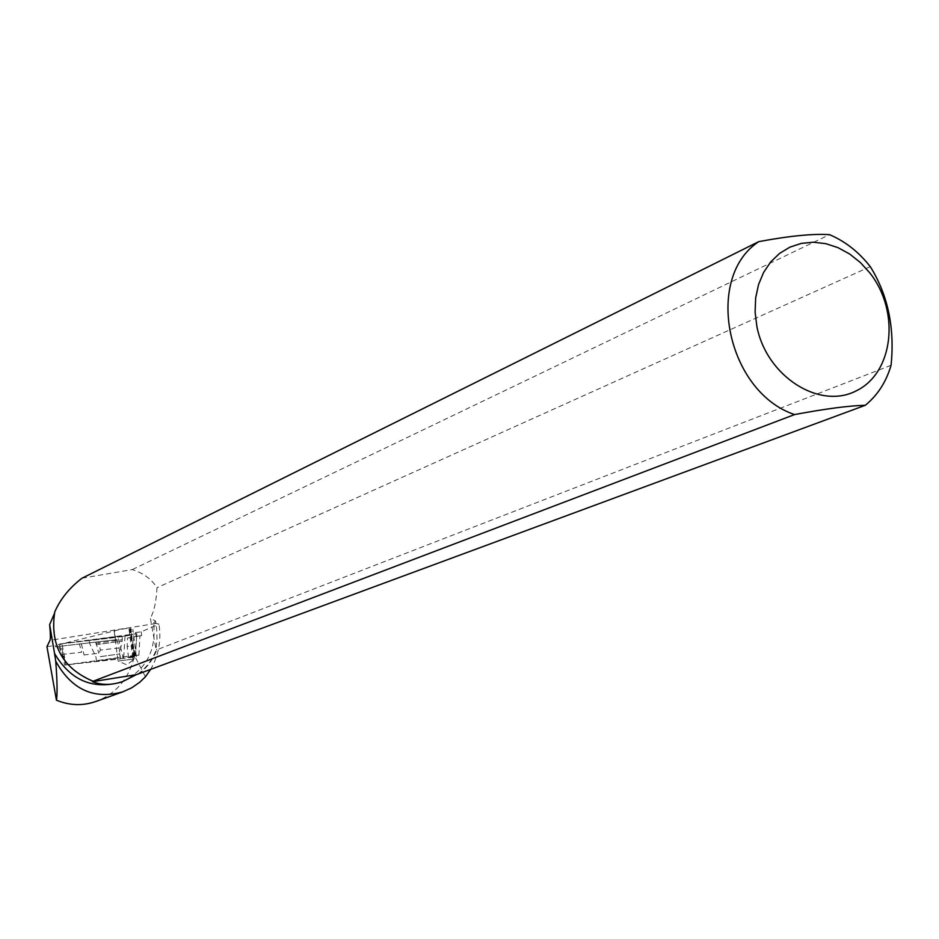 <?xml version="1.0" encoding="UTF-8"?>
<svg xmlns="http://www.w3.org/2000/svg" width="939" height="939" viewBox="0 0 939 939"><rect width="100%" height="100%" fill="white"/><g stroke="black" fill="none" stroke-linecap="round" stroke-linejoin="round"><path stroke-width="0.7" stroke-dasharray="4.7 3.52" d="M115.884 658.345L96.459 661.091L115.884 658.345M123.408 658.485L65.965 664.871L135.462 655.281L123.408 658.485L117.974 637.194L136.883 633.649L59.11 644.06L117.974 637.194M116.119 636.619L89.123 640.304L116.119 636.619M58.793 646.408L62.291 654.436L81.681 652.218L79.392 644.001L55.554 646.842L55.26 645.504L46.95 646.619M121.424 682.007C145.815 670.599 156.543 650.891 153.609 622.886L158.961 624.118L141.237 631.806L135.568 632.569L129.218 630.351L132.869 629.177L129.03 629.13L130.591 628.484C127.105 628.179 121.8 628.966 114.675 630.832L55.26 645.504M153.609 622.886L155.581 621.055L156.731 629.447L157.013 639.67L156.003 649.272L150.381 618.285L155.581 621.055M137.693 674.167C146.437 667.84 152.693 659.483 156.449 649.095L156.003 649.272M54.732 611.946L54.908 612.498C50.26 645.692 63.23 668.591 93.818 681.186M54.908 612.498L54.309 613.777M150.463 669.636C158.621 655.715 161.461 640.551 158.961 624.118M82.01 578.213L132.293 569.586C143.186 573.001 151.425 579.034 156.989 587.697C156.355 601.042 154.16 611.23 150.381 618.285M145.428 676.773L134.735 656.173L133.232 660.493C127.293 680.517 114.934 694.156 96.13 701.386M134.735 656.173L134.911 655.434L138.902 655.222L134.606 655.809L133.244 645.105L127.152 646.607L127.469 638.027L141.636 635.633L141.237 631.806M141.636 635.633L139.946 635.762L138.902 655.222M132.293 569.586L829.513 234.656M870.277 266.641L156.989 587.697M138.749 673.967C147.024 667.77 153.022 659.73 156.731 649.835L891.076 365.294M156.731 649.835L156.449 649.095M62.291 654.436L64.65 665.082L120.521 658.873L119.136 647.945L117.011 639.623L55.554 646.842M117.011 639.623L98.583 641.771L100.403 650.081L98.712 653.298L84.111 654.952L81.681 652.218M79.392 644.001L98.583 641.771M119.136 647.945L100.403 650.081M139.946 635.762L127.469 638.027M133.819 636.595L133.244 645.105M134.911 655.434L64.65 665.082M120.521 658.873L134.535 657.042L130.979 628.989M134.606 655.809L128.526 657.464L134.535 657.042M115.614 639.846L114.535 631.301M135.568 632.569L136.049 636.384M129.218 630.351L130.157 637.71M129.03 629.13L132.61 657.335M118.502 661.021L134.465 658.885L118.502 661.021M128.526 657.464L127.152 646.607M132.446 655.727L133.232 660.493M60.589 643.908L101.752 639.095C124.629 636.536 129.735 635.363 131.73 634.787L60.589 643.908L66.012 664.859L61.962 643.626M135.462 655.281L136.848 633.672L135.462 655.281M125.028 636.243L123.608 658.462M131.155 634.341L135.298 655.305M95.649 643.344L122.316 639.694L95.649 643.344M96.13 644.659L122.023 641.114L96.13 644.659M100.203 656.678L119.676 653.943L100.203 656.678M155.545 623.555L50.002 640.339M133.338 656.936L129.946 630.175M133.678 657.171L130.11 629.048M81.329 643.79L84.111 654.952M95.931 642.088L98.712 653.298M65.965 664.871L59.11 644.06M120.192 657.969L119.676 653.943L122.316 639.694L122.105 636.02M96.459 661.091L95.954 657.054L89.851 643.919L89.123 640.304M114.206 631.114L117.997 661.033M130.591 628.484L134.441 658.873L126.847 664.882L118.056 661.033M136.355 656.678L132.869 629.247"/><path stroke-width="1.41" d="M54.309 613.777L49.65 624.623C50.506 633.684 50.624 638.919 50.002 640.339L46.95 646.619L56.446 700.201C57.467 694.027 57.232 681.033 55.741 661.22L54.556 653.485C70.355 680.165 92.362 689.766 120.579 682.313L121.424 682.007M49.65 624.623L54.556 653.485M93.02 681.28L92.538 681.667C101.858 685.353 111.999 685.282 122.939 681.444L136.355 674.66L865.277 405.296C877.589 395.26 886.193 381.927 891.076 365.294C894.867 327.805 887.93 294.916 870.277 266.641C858.833 252.016 845.241 241.346 829.513 234.656C813.186 233.565 789.617 235.889 758.794 241.628L82.01 578.213C69.509 587.744 60.425 598.988 54.732 611.946C49.814 645.105 62.573 668.228 93.02 681.28L794.57 414.569C726.763 391.892 703.604 277.721 758.794 241.628M150.463 669.636L145.428 676.773L139.723 682.266L131.695 687.817L122.845 691.82C93.947 699.872 71.575 689.672 55.741 661.22M56.446 700.201C69.744 705.635 82.972 706.022 96.13 701.386L122.845 691.832M756.904 326.584L755.109 312.171L755.649 298.015L758.524 284.623L763.595 272.463L770.696 261.934L779.57 253.413L789.875 247.168L801.272 243.401L813.362 242.215L825.733 243.647L837.964 247.626L849.642 254L860.406 262.544L869.878 272.979C900.313 311.372 893.67 372.771 856.333 390.8C819.547 410.12 766.6 376.492 756.904 326.584M794.57 414.569C825.616 408.758 849.185 405.671 865.277 405.296M92.538 681.667L136.355 674.66M122.939 681.444L120.579 682.313"/></g></svg>
